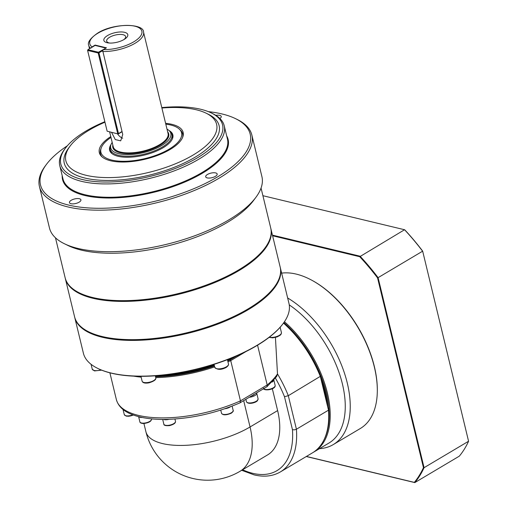 <?xml version="1.0" encoding="UTF-8"?>
<svg xmlns="http://www.w3.org/2000/svg" width="508" height="508" viewBox="0 0 508 508"><rect width="100%" height="100%" fill="white"/><g stroke="black" fill="none" stroke-linecap="round" stroke-linejoin="round"><path stroke-width="0.76" d="M123.768 39.668A9.754 3.873 -13.6 0 0 125.622 36.538A9.754 3.873 -13.6 0 0 119.494 34.442A9.754 3.873 -13.6 0 0 109.614 37.262A9.754 3.873 -13.6 0 0 106.661 41.123A9.754 3.873 -13.6 0 0 109.741 43.059M107.582 35.535A12.313 4.889 166.4 0 1 124.308 32.252A12.313 4.889 166.4 0 1 124.606 39.16A12.313 4.889 166.4 0 1 124.066 39.497A12.313 4.889 166.4 0 1 108.763 42.989A12.313 4.889 166.4 0 1 107.582 35.535M172.339 138.963A31.731 12.598 -13.6 0 0 172.377 136.341L171.92 134.455A31.731 12.598 -13.6 0 0 170.199 131.629L169.151 130.639A30.912 12.275 166.4 0 1 161.474 145.631A30.912 12.275 166.4 0 1 126.676 154.623A30.912 12.275 166.4 0 1 110.96 144.716A30.912 12.275 166.4 0 1 112.185 142.405M110.96 144.716L110.477 146.082A31.731 12.598 -13.6 0 0 110.242 149.377A31.731 12.598 -13.6 0 0 130.175 156.197A31.731 12.598 -13.6 0 0 162.325 147.022A31.731 12.598 -13.6 0 0 171.92 134.455M91.37 47.892L92.088 46.888L95.123 45.085L95.212 45.441M165.805 124.168A41.491 16.478 166.4 0 1 179.311 129.096A41.491 16.478 166.4 0 1 169.012 149.219A41.491 16.478 166.4 0 1 122.307 161.284A41.491 16.478 166.4 0 1 101.219 147.993A41.491 16.478 166.4 0 1 110.979 137.427M101.219 147.993L100.736 149.352A42.304 16.802 -13.6 0 0 102.216 157.01M111.03 144.532A32.544 12.922 -13.6 0 0 111.366 153.092A32.544 12.922 -13.6 0 0 163.017 147.784A32.544 12.922 -13.6 0 0 172.618 138.271A32.544 12.922 -13.6 0 0 169.005 130.505M110.242 149.377L110.7 151.263A31.731 12.598 -13.6 0 0 111.931 153.581M251.866 135.084L261.906 176.594A109.284 43.402 166.4 0 1 255.867 197.383L253.397 200.685A105.759 42.005 166.4 0 1 227.254 222.453A105.759 42.005 166.4 0 1 68.053 245.523L64.345 243.713A109.284 43.402 166.4 0 1 49.467 227.99L39.427 186.48A109.284 43.402 -13.6 0 0 108.077 209.975A109.284 43.402 -13.6 0 0 218.815 178.365A109.284 43.402 -13.6 0 0 251.866 135.084A109.284 43.402 -13.6 0 0 236.988 119.361L235.509 118.637A107.874 42.843 166.4 0 1 217.564 176.879A107.874 42.843 166.4 0 1 87.306 207.861A107.874 42.843 166.4 0 1 46.457 164.376A107.874 42.843 166.4 0 1 67.38 145.764M55.467 237.788L65.126 277.73A105.759 42.005 -13.6 0 0 79.521 292.945A105.759 42.005 -13.6 0 0 92.748 297.529A105.759 42.005 -13.6 0 0 238.728 269.875A105.759 42.005 -13.6 0 0 264.865 248.107A105.759 42.005 -13.6 0 0 270.713 227.99L261.055 188.055M89.179 332.048A105.334 41.834 -13.6 0 0 89.402 332.156A105.334 41.834 -13.6 0 0 247.968 309.181A105.334 41.834 -13.6 0 0 274.002 287.496A105.334 41.834 -13.6 0 0 274.149 287.299M270.802 228.371A105.759 42.005 166.4 0 1 270.897 228.746L280.149 266.986A105.759 42.005 166.4 0 1 274.301 287.103A105.759 42.005 166.4 0 1 248.164 308.87A105.759 42.005 166.4 0 1 88.957 331.94A105.759 42.005 166.4 0 1 74.562 316.725L65.31 278.486A105.759 42.005 166.4 0 1 65.221 278.105M255.867 197.383A109.284 43.402 166.4 0 1 228.854 219.875A109.284 43.402 166.4 0 1 64.345 243.713M46.457 164.376L45.466 165.697A109.284 43.402 -13.6 0 0 39.427 186.48M161.792 107.588A83.198 33.039 166.4 0 1 211.226 112.897A83.198 33.039 166.4 0 1 197.39 157.817A83.198 33.039 166.4 0 1 96.933 181.705A83.198 33.039 166.4 0 1 65.424 148.171A83.198 33.039 166.4 0 1 85.985 131.045A83.198 33.039 166.4 0 1 104.845 121.71M65.424 148.171L64.44 149.492A84.607 33.604 -13.6 0 0 59.76 165.583A84.607 33.604 -13.6 0 0 112.909 183.769A84.607 33.604 -13.6 0 0 198.641 159.302A84.607 33.604 -13.6 0 0 224.231 125.793A84.607 33.604 -13.6 0 0 212.712 113.621L211.226 112.897M161.9 108.026A77.559 30.804 166.4 0 1 206.058 113.151A77.559 30.804 166.4 0 1 193.161 155.023A77.559 30.804 166.4 0 1 99.511 177.292A77.559 30.804 166.4 0 1 70.142 146.031A77.559 30.804 166.4 0 1 89.306 130.067A77.559 30.804 166.4 0 1 104.959 122.18M206.058 113.151L208.28 114.237A79.673 31.642 166.4 0 1 195.034 157.251A79.673 31.642 166.4 0 1 98.825 180.13A79.673 31.642 166.4 0 1 68.656 148.012L70.142 146.031M110.776 136.589A43.117 17.126 -13.6 0 0 101.657 156.521A43.117 17.126 -13.6 0 0 170.104 149.479A43.117 17.126 -13.6 0 0 182.816 136.887A43.117 17.126 -13.6 0 0 165.602 123.323M70.987 203.714A5.906 2.343 166.4 0 1 69.444 202.609A5.906 2.343 166.4 0 1 72.803 199.511A5.906 2.343 166.4 0 1 79.381 198.723A5.906 2.343 166.4 0 1 80.924 199.828A5.906 2.343 166.4 0 1 77.565 202.927A5.906 2.343 166.4 0 1 70.987 203.714M215.379 176.359A5.906 2.343 166.4 0 1 209.398 178.067A5.906 2.343 166.4 0 1 205.689 176.797A5.906 2.343 166.4 0 1 207.474 174.46A5.906 2.343 166.4 0 1 213.455 172.752A5.906 2.343 166.4 0 1 217.17 174.015A5.906 2.343 166.4 0 1 215.379 176.359M215.856 115.36A5.906 2.343 166.4 0 1 219.697 115.335A5.906 2.343 166.4 0 1 221.24 116.446A5.906 2.343 166.4 0 1 219.894 118.504M270.897 228.746A105.759 42.005 166.4 0 1 238.912 270.631A105.759 42.005 166.4 0 1 92.932 298.285A105.759 42.005 166.4 0 1 65.31 278.486M79.75 293.053A105.334 41.834 -13.6 0 0 79.966 293.16A105.334 41.834 -13.6 0 0 93.142 297.732A105.334 41.834 -13.6 0 0 264.573 248.501A105.334 41.834 -13.6 0 0 264.719 248.304M98.006 368.529A105.334 41.834 -13.6 0 0 98.228 368.637A105.334 41.834 -13.6 0 0 256.794 345.656A105.334 41.834 -13.6 0 0 282.829 323.977A105.334 41.834 -13.6 0 0 282.975 323.78M280.333 267.741L288.976 303.46A105.759 42.005 166.4 0 1 283.127 323.577A105.759 42.005 166.4 0 1 256.984 345.345A105.759 42.005 166.4 0 1 97.784 368.421A105.759 42.005 166.4 0 1 83.388 353.2L74.746 317.475A105.759 42.005 -13.6 0 0 141.186 340.208A105.759 42.005 -13.6 0 0 248.342 309.626A105.759 42.005 -13.6 0 0 280.333 267.741A105.759 42.005 -13.6 0 0 280.238 267.36M74.657 317.1A105.759 42.005 -13.6 0 0 74.746 317.475M235.858 356.451A82.493 32.76 166.4 0 1 235.814 356.476A82.493 32.76 166.4 0 1 227.584 360.305M214.312 365.411A82.493 32.76 166.4 0 1 155.378 376.047A83.903 33.325 -13.6 0 0 214.293 365.341M283.477 323.101A84.607 47.593 59.3 0 1 320.383 376.631L328.498 410.172A84.607 47.593 59.3 0 1 328.727 416.897L328.733 416.293A83.903 47.193 -120.7 0 0 328.511 409.689L328.498 410.172L296.424 429.228L294.437 429.857L292.462 429.685A81.788 46.006 59.3 0 1 252.787 473.335A81.788 46.006 59.3 0 1 242.602 469.76M241.687 470.3L254.133 474.885C264.077 477.26 272.821 476.275 280.365 471.926A84.607 47.593 -120.7 0 0 296.424 429.228L288.309 395.694L284.486 396.716L292.462 429.685M320.859 378.06A82.493 46.399 59.3 0 1 325.444 392.805A82.493 46.399 59.3 0 1 327.87 407.029M324.942 393.103A82.493 46.399 59.3 0 1 326.796 402.59L322.148 383.388A82.493 46.399 59.3 0 1 324.942 393.103M289.255 304.889A84.607 47.593 59.3 0 1 342.398 383.915A84.607 47.593 59.3 0 1 328.974 443.033L313.938 451.968A84.607 47.593 -120.7 0 0 327.362 392.849A84.607 47.593 -120.7 0 0 284.436 321.729M287.642 297.967A88.132 49.574 59.3 0 1 347.262 382.994A88.132 49.574 59.3 0 1 333.28 444.576A88.132 49.574 59.3 0 1 319.545 448.64M313.182 452.406A84.607 47.593 -120.7 0 0 313.938 451.968M283.87 322.548A83.903 47.193 59.3 0 1 326.39 393.033A83.903 47.193 59.3 0 1 324.047 439.699M281.635 273.126A88.132 49.574 59.3 0 1 311.309 279.971A88.132 49.574 59.3 0 1 374.32 366.909A88.132 49.574 59.3 0 1 377.311 391.027A88.132 49.574 59.3 0 1 360.343 428.492L333.28 444.576M377.311 391.027L377.317 390.423A87.427 49.181 -120.7 0 0 374.352 366.497A87.427 49.181 -120.7 0 0 311.842 280.257L311.309 279.971M257.562 345.199L267.189 384.981L266.998 386.671L240.068 402.8C215.411 413.429 190.202 418.973 164.433 419.437C151.27 419.487 140.386 417.817 131.782 414.42C123.336 411.099 118.199 406.14 116.357 399.548A84.607 33.604 166.4 0 0 240.462 400.863L240.132 402.768M272.599 235.776L359.734 256.718A165.265 92.964 59.3 0 1 377.552 277.901L423.456 467.665A165.265 92.964 59.3 0 1 414.331 482.378L306.413 456.444M422.65 251.098L468.573 441.249L422.65 251.098A165.265 92.964 -120.7 0 0 404.838 229.914L404.546 229.737A165.691 93.199 59.3 0 1 422.599 251.206L378.098 277.654A165.691 93.199 -120.7 0 0 360.045 256.184L272.44 235.134M306.286 456.521L414.82 482.6A165.691 93.199 -120.7 0 0 424.072 467.69L378.098 277.654L377.552 277.901M414.331 482.378L414.82 482.6L459.321 456.152A165.691 93.199 59.3 0 0 468.573 441.249L424.072 467.69L423.456 467.665M359.734 256.718L404.546 229.737L262.903 195.701M272.021 382.099A5.994 2.381 -13.6 0 0 273.793 380.175M249.422 397.243A5.994 2.381 -13.6 0 0 256.718 393.179A5.994 2.381 -13.6 0 0 256.635 392.957M224.898 408.737A5.994 2.381 -13.6 0 0 230.562 406.698M163.557 419.443A5.994 2.381 -13.6 0 0 168.897 419.348M138.798 416.693A5.994 2.381 -13.6 0 0 142.221 417.481M328.511 409.689L326.796 402.59M322.148 383.388L320.434 376.288A83.903 47.193 -120.7 0 0 283.547 323.005M235.814 356.476L230.156 359.835A83.903 33.325 166.4 0 1 227.73 360.902M214.446 365.97A83.903 33.325 166.4 0 1 155.531 376.676M328.727 416.897A84.607 47.593 59.3 0 1 312.439 452.863L280.365 471.926M266.77 386.925L276.663 376.504L277.489 373.932A84.607 47.593 -120.7 0 1 288.309 395.694L320.434 376.288M227.952 361.823A84.607 33.604 -13.6 0 0 230.727 360.616L240.462 400.863L267.189 384.981A84.607 33.604 166.4 0 0 277.489 373.932L275.431 337.433M133.629 376.142A84.607 33.604 -13.6 0 0 141.129 377.126M155.759 377.615A84.607 33.604 -13.6 0 0 214.668 366.878M246.075 351.492L230.727 360.616L230.156 359.835M143.923 423.526L145.898 431.679A63.456 25.203 -13.6 0 0 205.721 442.932A63.456 25.203 -13.6 0 0 250.057 426.968A63.456 35.693 59.3 0 1 239.992 471.31L267.551 454.933A63.456 35.693 59.3 0 0 277.622 410.591L272.332 388.747M227.578 360.267A83.903 33.325 -13.6 0 0 238.976 354.857M233.642 357.175A84.607 33.604 166.4 0 1 227.495 359.937M214.211 364.992A84.607 33.604 166.4 0 1 157.15 375.679M208.394 111.646A107.874 42.843 166.4 0 1 235.509 118.637M182.55 137.573A42.304 16.802 -13.6 0 0 180.365 130.092L179.311 129.096M107.144 131.197L87.605 50.444L87.884 49.701L87.605 50.444L98.177 52.984L98.457 52.241L98.958 52.838L98.177 52.984L117.716 133.744L118.497 133.591L118.237 134.004L107.144 131.197L118.237 134.004L122.079 131.724M118.497 133.591L98.958 52.838L102.699 50.616L122.022 131.496L118.497 133.591M105.854 48.165L98.457 52.241L87.884 49.701L95.104 45.415L105.962 48.101M95.123 45.085L106.451 47.809L103.416 49.613L102.699 50.616M122.022 131.496L122.752 134.512L120.701 140.849L115.278 139.567L111.582 132.404M117.513 133.833A8.458 4.756 -120.7 0 0 122.695 138.189M167.005 129.14A30.912 12.275 166.4 0 1 169.151 130.639M269.094 337.388L272.72 337.858L277.152 336.899L280.143 335.274L281.172 334.086L281.419 332.581A7.048 2.8 166.4 0 1 281.445 332.93A7.048 2.8 166.4 0 1 274.358 337.147A7.048 2.8 166.4 0 1 269.38 337.172M142.1 381.121C142.697 382.918 144.971 383.496 148.927 382.854C154 381.292 156.293 379.609 155.804 377.806A7.048 2.8 166.4 0 1 155.835 378.155A7.048 2.8 166.4 0 1 148.742 382.372A7.048 2.8 166.4 0 1 142.1 381.121L140.938 376.32M92.088 46.888A26.791 10.643 166.4 0 1 97.885 33.204A26.791 10.643 166.4 0 1 134.868 26.194A26.791 10.643 166.4 0 1 133.763 41.821A26.791 10.643 166.4 0 1 103.416 49.613M102.667 51.498A28.2 11.201 -13.6 0 0 135.007 43.307A28.2 11.201 -13.6 0 0 143.542 32.137C143.993 23.26 113.297 22.822 97.466 33.249C90.214 38.392 87.3 42.443 88.716 45.403A28.2 11.201 -13.6 0 0 90.507 48.146M143.542 32.137L168.065 133.521A28.2 11.201 166.4 0 1 159.537 144.691A28.2 11.201 166.4 0 1 130.962 152.851A28.2 11.201 166.4 0 1 113.246 146.787L109.652 131.94M112.833 145.104A28.765 11.424 -13.6 0 0 128.333 153.657A28.765 11.424 -13.6 0 0 160.039 145.288A28.765 11.424 -13.6 0 0 167.659 131.839M224.231 125.793L227.457 139.129A84.607 33.604 166.4 0 1 201.867 172.637A84.607 33.604 166.4 0 1 116.135 197.104A84.607 33.604 166.4 0 1 62.986 178.918L59.76 165.583M62.192 175.641A85.173 33.826 -13.6 0 0 111.633 197.999A85.173 33.826 -13.6 0 0 202.362 173.228A85.173 33.826 -13.6 0 0 226.663 135.852M126.492 416.065A5.29 2.102 -13.6 0 0 133.242 414.979M132.804 414.82A5.994 2.381 166.4 0 1 125.838 415.735A5.994 2.381 166.4 0 1 124.269 414.611L123.025 409.461M151.486 418.859L151.524 419.03A5.994 2.381 166.4 0 1 151.035 420.364A5.994 2.381 166.4 0 1 143.3 423.145A5.994 2.381 166.4 0 1 139.871 421.85L138.614 416.643M174.93 419.03L175.482 421.303A5.994 2.381 166.4 0 1 175.508 421.602A5.994 2.381 166.4 0 1 169.481 425.183A5.994 2.381 166.4 0 1 163.83 424.116L162.7 419.437M221.501 413.195C222.777 415.341 226.016 415.353 231.229 413.239C233.07 411.759 233.712 410.807 233.153 410.375A5.994 2.381 166.4 0 1 231.343 412.75A5.994 2.381 166.4 0 1 223.069 414.318A5.994 2.381 166.4 0 1 221.501 413.195L220.758 410.096M246.437 401.657C247.688 404.774 255.594 403.028 257.499 400.647L258.089 398.844A5.994 2.381 166.4 0 1 257.6 400.171A5.994 2.381 166.4 0 1 249.86 402.958A5.994 2.381 166.4 0 1 246.437 401.657L245.878 399.351M251.746 395.865A3.664 1.454 -13.6 0 0 254.159 394.545A3.664 1.454 -13.6 0 0 254.311 394.341M263.5 388.233C263.055 391.243 274.999 389.795 275.19 385.896L275.152 385.413A5.994 2.381 166.4 0 1 275.177 385.718A5.994 2.381 166.4 0 1 269.151 389.299A5.994 2.381 166.4 0 1 263.773 388.715M100.959 369.862A7.048 2.8 166.4 0 1 94.082 370.459A7.048 2.8 166.4 0 1 92.24 369.138L91.065 364.287M214.782 367.348C217.405 369.995 221.215 370.021 226.219 367.417C228.035 366.02 228.791 364.896 228.486 364.033A7.048 2.8 166.4 0 1 226.352 366.827A7.048 2.8 166.4 0 1 216.624 368.668A7.048 2.8 166.4 0 1 214.782 367.348L214.052 364.35M264.744 389.268A5.29 2.102 -13.6 0 0 269.977 389.496A5.29 2.102 -13.6 0 0 274.523 386.899M253.695 394.703A3.524 1.397 166.4 0 1 252.647 395.332M247.675 402.692A5.29 2.102 -13.6 0 0 252.381 403.035A5.29 2.102 -13.6 0 0 257.124 400.812M243.688 400.653L250.057 426.968L277.622 410.591M275.444 378.168A81.788 46.006 59.3 0 1 284.486 396.716M155.804 377.806L155.321 375.818M274.002 287.496L274.301 287.103M264.573 248.501L264.865 248.107M282.829 323.977L283.127 323.577M133.337 415.017L128.759 416.255L126.174 416.122L124.269 414.611M151.524 419.03C151.46 421.348 148.819 422.846 143.593 423.532C141.18 423.386 139.941 422.827 139.871 421.85M175.482 421.303C175.743 423.031 173.793 424.459 169.634 425.583C165.697 425.907 163.76 425.418 163.83 424.116M101.663 370.154L94.488 370.923L92.24 369.138M228.486 364.033L227.432 359.664M275.152 385.413L273.863 380.092M258.089 398.844L256.718 393.179M233.153 410.375L232.118 406.102M109.893 372.828L116.357 399.548M145.898 431.679A63.456 63.456 0 0 0 239.992 471.31M98.228 368.637L97.784 368.421M79.966 293.16L79.521 292.945M89.402 332.156L88.957 331.94M89.522 48.73L88.716 45.403M281.419 332.581L280.137 327.279"/></g></svg>
